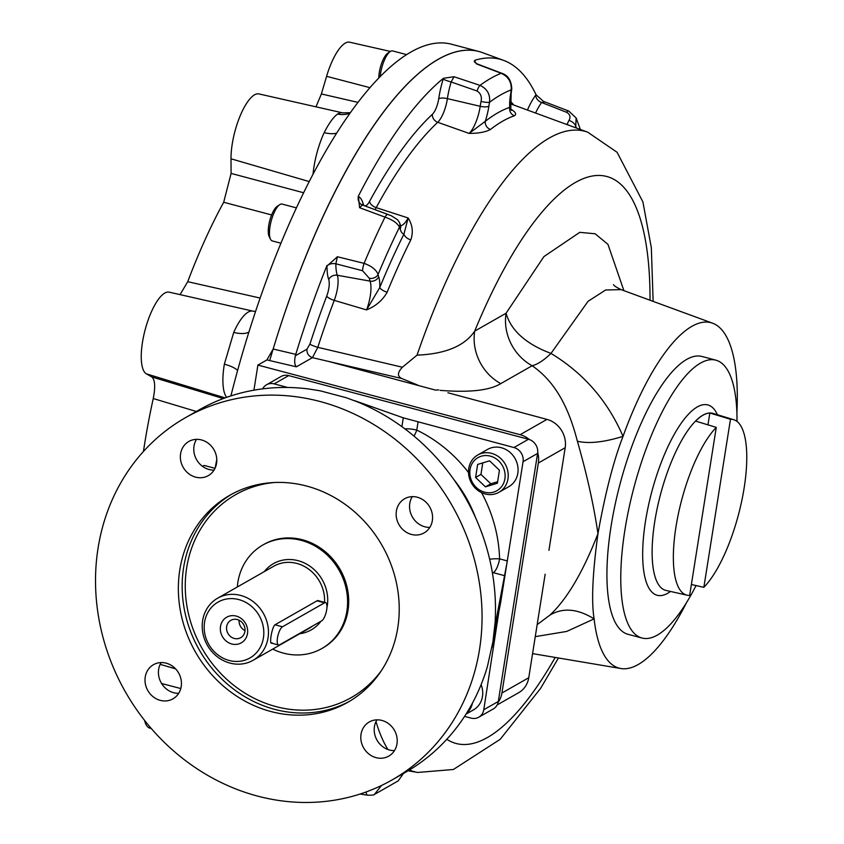 <?xml version="1.0" encoding="UTF-8"?>
<svg xmlns="http://www.w3.org/2000/svg" width="844" height="844" viewBox="0 0 844 844"><rect width="100%" height="100%" fill="white"/><g stroke="black" fill="none" stroke-linecap="round" stroke-linejoin="round"><path stroke-width="1.27" d="M313.04 174.212A45.639 14.749 -75.1 0 1 324.17 132.645C328.96 123.235 333.433 117.031 337.6 114.045A45.639 14.749 -75.1 0 1 342.653 112.864L258.908 93.916A42.474 13.726 104.9 0 0 240.645 114.721A42.474 13.726 104.9 0 0 231.003 158.788L231.098 173.41L223.692 202.254A280.788 90.73 104.9 0 0 187.727 281.696L180.046 294.63M390.392 51.431L349.627 42.2A42.474 13.726 104.9 0 0 326.596 76.308L321.385 93.958L315.983 106.829M144.546 720.343A42.474 13.726 104.9 0 0 149.683 728.055L151.329 728.562M226.667 397.334A45.639 14.749 -75.1 0 1 224.356 364.175L233.735 332.409A45.639 14.749 -75.1 0 1 252.894 311.119L169.159 292.161A42.474 13.726 104.9 0 0 145.558 328.242A42.474 13.726 104.9 0 0 146.434 373.871L151.772 376.909C155.053 379.652 155.539 386.868 153.249 398.537A280.788 90.73 104.9 0 0 143.448 451.466M224.356 364.175A23.832 6.404 -170.6 0 1 237.575 370.558M230.897 395.91A381.298 123.203 -75.1 0 1 236.531 374.398A381.298 123.203 -75.1 0 1 250.795 326.058A381.298 123.203 -75.1 0 1 292.984 215.357A381.298 123.203 -75.1 0 1 341.588 125.503A381.298 123.203 -75.1 0 1 362.023 97.197A381.298 123.203 -75.1 0 1 451.624 44.247L478.875 51.484A381.298 123.203 -75.1 0 0 320.224 222.594A381.298 123.203 -75.1 0 0 269.711 360.578M248.917 332.008A23.832 9.959 23.9 0 1 233.735 332.409M324.17 132.645A23.832 10.761 -155.2 0 0 336.64 133.173M350.112 113.054A23.832 21.353 58.4 0 1 337.6 114.045M215.178 467.987A381.298 123.203 -75.1 0 1 216.781 459.463M196.335 411.482L153.249 398.537M271.61 214.946L223.692 202.254M187.727 281.696L260.131 298.048M282.497 626.775A9.537 3.081 104.9 0 0 277.75 636.429A9.537 3.081 104.9 0 0 278.615 645.016A9.537 3.081 104.9 0 0 279.638 644.816L321.68 620.846A9.537 3.081 104.9 0 0 326.428 611.204A9.537 3.081 104.9 0 0 325.552 602.616A9.537 3.081 104.9 0 0 324.539 602.816L282.497 626.775L274.986 624.782C271.757 627.197 268.719 646.356 272.127 642.822M466.384 713.56A21.448 19.338 -119.7 0 0 472.418 703.157M466.015 714.14L473.473 709.888A21.448 19.338 -119.7 0 0 481.091 684.674M497.622 481.745L490.818 483.802L480.953 474.402L482.779 462.892M475.583 477.461L477.651 464.443L489.583 460.824L499.448 470.235L497.38 483.243L485.458 486.861L475.583 477.461L480.953 474.402M490.818 483.802L485.458 486.861M491.577 453.355A21.448 19.338 -119.7 0 0 477.736 455.022A21.448 19.338 -119.7 0 0 468.884 475.984A21.448 19.338 -119.7 0 0 485.142 493.94A21.448 19.338 -119.7 0 0 498.983 492.284A21.448 19.338 -119.7 0 0 507.845 471.311A21.448 19.338 -119.7 0 0 491.577 453.355M490.322 456.119A19.064 17.197 -119.7 0 0 470.941 479.17A19.064 17.197 -119.7 0 0 501.136 487.188A19.064 17.197 -119.7 0 0 490.322 456.119M498.983 492.284L508.827 486.671A21.448 19.338 -119.7 0 0 515.009 458.461A21.448 19.338 -119.7 0 0 487.579 449.409L477.736 455.022M202.549 466.194L202.423 466.278A19.064 6.161 -75.1 0 1 202.549 466.194A19.064 6.161 -75.1 0 1 204.881 465.624L215.02 468.325M280.936 243.22L272.274 240.92A19.064 6.161 -75.1 0 1 270.534 239.274A19.064 6.161 -75.1 0 1 270.745 222.784A19.064 6.161 -75.1 0 1 279.733 204.638A19.064 6.161 -75.1 0 1 282.054 204.069L296.413 207.877M270.534 239.274L269.183 236.594A16.68 5.391 -75.1 0 1 269.373 222.172A16.68 5.391 -75.1 0 1 277.233 206.284L279.733 204.638M380.19 76.582A19.064 6.161 -75.1 0 1 386.214 56.474A19.064 6.161 -75.1 0 1 390.308 51.484A19.064 6.161 -75.1 0 1 392.629 50.914L406.597 54.628M378.819 77.986A16.68 5.391 -75.1 0 1 384.231 57.508A16.68 5.391 -75.1 0 1 387.807 53.14L390.308 51.484M716.271 427.391A90.793 29.34 104.9 0 0 676.603 523.069A90.793 29.34 104.9 0 0 687.111 595.199A90.793 29.34 104.9 0 0 689.654 595.431L716.271 427.391L695.635 421.103A91.585 29.593 104.9 0 1 709.836 413.011L730.471 419.289A90.793 29.34 104.9 0 1 733.7 419.7L713.011 413.381A91.595 29.593 -75.1 0 0 660.567 494.225A91.595 29.593 -75.1 0 0 666.011 590.431L687.111 595.199M691.384 584.502L703.854 587.34A90.793 29.34 104.9 0 0 744.144 487.937A90.793 29.34 104.9 0 0 733.7 419.7M737.002 421.441A143.754 46.452 104.9 0 0 715.786 360.145A143.754 46.452 104.9 0 0 624.929 529.853A143.754 46.452 104.9 0 0 642.01 638.032A143.754 46.452 104.9 0 0 696.047 585.567M715.786 360.145L701.944 356.463A143.754 46.452 104.9 0 0 611.088 526.171A143.754 46.452 104.9 0 0 628.168 634.361L642.01 638.032M703.854 587.34L730.471 419.289M707.958 424.859L709.836 413.011M497.148 704.951L518.765 692.629A23.832 21.49 -119.7 0 0 528.755 677.721L501.916 693.019A23.832 21.49 60.3 0 1 498.139 702.324M501.916 693.019L538.345 463.018A23.832 21.49 60.3 0 0 537.702 452.532M548.938 550.32L565.185 447.721A23.832 21.49 -119.7 0 0 546.954 419.394L520.126 434.692A23.832 21.49 60.3 0 1 529.325 439.524M520.126 434.692L257.895 365.072L266.926 359.924L273.15 349.026L295.79 354.353L295.326 355.799L306.963 349.163L309.938 344.078A7.153 1.076 -162.2 0 0 317.808 347.338L312.438 357.656C308.535 356.2 306.71 353.362 306.963 349.163M253.917 390.181L257.895 365.072M474.486 61.865A7.153 4.494 -1.2 0 1 474.972 60.873L474.95 60.251A379.209 122.528 -75.1 0 1 503.625 60.388L482.388 52.592A381.298 123.203 104.9 0 0 273.15 349.026M327.008 266.071L337.389 256.745L335.859 263.803A7.153 4.231 -179.7 0 0 327.008 266.071A45.987 14.865 -75.1 0 0 328.727 279.607A7.153 6.098 161.1 0 1 337.305 275.249A38.866 12.554 -75.1 0 1 335.859 263.803L362.551 270.724A7.153 1.614 103.9 0 1 364.091 263.36C371.645 266.082 376.308 269.795 378.07 274.5A7.153 5.613 169.2 0 1 369.345 278.298L362.551 270.724M417.843 385.117L401.702 378.492L312.438 357.656L296.381 366.813C294.577 364.956 294.229 361.285 295.326 355.799M528.122 110.311A7.153 2.943 -156.3 0 1 527.69 109.477A45.987 14.865 -75.1 0 1 535.708 95.172L536.045 94.75L543.43 101.343L568.698 111.018A7.153 2.184 -69 0 0 566.598 112.305L541.648 102.493L544.158 102.113M535.708 95.172A7.153 5.275 -143.2 0 0 541.648 102.493A38.866 12.554 -75.1 0 0 535.571 113.043M474.887 62.372L477.018 63.849L474.222 61.306L474.95 60.251M443.174 79.062L443.416 78.292L454.019 76.73L451.16 81.984A7.153 0.738 -163.1 0 1 443.174 79.062A45.987 14.865 -75.1 0 0 438.722 98.759A7.153 2.226 -171.6 0 1 447.394 98.621A38.866 12.554 -75.1 0 1 451.16 81.984L477.029 90.994A7.153 1.73 -71.6 0 1 480.004 85.381C487.125 88.683 490.311 94.306 489.552 102.261A28.717 9.284 104.9 0 0 488.866 106.175A7.153 2.226 8.4 0 1 480.194 106.302A35.838 11.584 -75.1 0 1 481.048 101.417A7.153 1.298 11.3 0 0 489.552 102.261A361.939 116.947 104.9 0 1 511.2 89.875C511.664 82.1 508.32 76.572 501.157 73.291L476.459 63.891M361.928 204.775L362.456 204.987L359.576 207.698L358.447 196.568A7.153 6.752 -64.9 0 0 361.928 204.775A7.153 6.752 -64.9 0 0 361.949 204.775A7.153 6.752 -64.9 0 0 362.34 204.944M454.019 76.73L480.004 85.381A376.181 121.547 104.9 0 1 501.157 73.291A7.153 2.521 110.8 0 1 501.863 73.291A7.153 2.521 110.8 0 0 501.863 73.291C508.12 75.369 511.422 80.591 511.77 88.958A7.153 2.785 -173.4 0 1 511.77 88.958L511.77 88.958A7.153 2.785 -173.4 0 1 511.2 89.875A28.717 9.284 104.9 0 1 510.662 93.716A30.954 10.001 104.9 0 0 509.713 107.357L510.915 109.256M481.048 101.417C482.061 96.828 480.721 93.346 477.029 90.994M490.427 129.48A335.891 108.528 -75.1 0 1 514.365 115.786A7.153 6.615 71 0 1 509.713 107.357A343.012 110.828 104.9 0 0 485.268 121.336L469.127 133.415A23.832 7.701 104.9 0 0 480.194 106.302L447.394 98.621A20.805 6.72 104.9 0 1 437.73 122.296A340.058 109.878 104.9 0 0 376.192 207.624A7.153 4.062 -151.5 0 1 369.545 201.431A347.19 112.178 -75.1 0 1 432.36 114.32A7.153 6.013 -133 0 0 437.73 122.296L469.127 133.415C478.527 133.384 485.627 132.075 490.427 129.48A7.153 6.224 52 0 1 485.268 121.336A30.954 10.001 104.9 0 0 488.866 106.175M514.365 115.786C516.75 114.267 515.695 112.125 511.179 109.361A23.832 7.701 104.9 0 1 510.958 109.382M566.999 124.574A23.832 7.701 104.9 0 0 567.041 124.49A35.838 11.584 -75.1 0 1 568.972 120.407A7.153 3.777 27.1 0 1 575.766 126.326A28.717 9.284 104.9 0 0 575.154 127.571M580.398 129.491L576.114 117.917L575.766 126.326A361.939 116.947 104.9 0 1 576.473 128.056M568.972 120.407C570.85 116.999 570.059 114.288 566.598 112.305M365.811 792.073L371.265 789.995M367.815 795.111A7.153 2.068 -81 0 1 367.393 795.185L367.393 795.185A7.153 2.068 -81 0 1 366.201 792.136M381.541 785.469L374.356 794.478L398.22 780.879L403.453 773.452M362.456 204.987L387.997 214.46A7.153 1.994 -69.6 0 0 387.86 214.387L387.86 214.387A7.153 1.994 -69.6 0 0 385.001 217.13L359.576 207.698M400.204 229.135A30.954 10.001 104.9 0 0 403.949 234.105A343.012 110.828 104.9 0 0 379.779 287.53A30.954 10.001 104.9 0 0 378.661 276.758A28.717 9.284 104.9 0 1 378.07 274.5A361.939 116.947 104.9 0 1 399.486 227.163A7.153 6.33 -25.7 0 0 399.402 222.352A7.153 6.33 -25.7 0 0 399.381 222.32L400.552 225.485A7.153 5.929 -15.5 0 1 400.204 229.135A28.717 9.284 104.9 0 0 399.486 227.163C397.429 223.122 392.597 219.788 385.001 217.13A376.181 121.547 104.9 0 0 364.091 263.36L337.389 256.745M387.132 292.235C382.638 300.242 375.78 306.14 366.56 309.906L379.779 287.53A7.153 2.521 -157.7 0 0 387.132 292.235A335.891 108.528 -75.1 0 1 410.796 239.907A7.153 3.661 -153.4 0 1 403.949 234.105L408.137 217.984L376.192 207.624A20.805 6.72 104.9 0 1 375.01 209.628M410.796 239.907C413.412 232.216 412.526 224.905 408.137 217.984A23.832 7.701 104.9 0 1 400.615 225.696M546.954 419.394L447.911 392.766M653.14 301.371L651.325 247.693L642.906 201.916L617.069 152.279L587.688 132.17A331.375 107.072 104.9 0 0 417.031 355.155C445.474 353.963 464.696 345.956 474.697 331.112A47.665 42.981 -119.7 0 0 500.766 383.619C489.594 390.445 469.464 392.692 440.357 390.382L440.167 390.434M528.755 677.721L545.15 574.205M686.531 602.627A178.728 57.751 -75.1 0 1 620.878 668.522A178.728 57.751 -75.1 0 1 594.113 618.874C591.275 601.508 592.562 573.108 597.963 533.661C605.159 493.402 613.514 460.972 623.03 436.348A178.728 57.751 -75.1 0 1 712.568 323.189A178.728 57.751 -75.1 0 1 736.886 412.969M537.691 624.244L549.824 615.192C562.79 607.406 577.549 608.629 594.113 618.874L566.714 631.439L535.265 636.64M549.824 615.192C566.925 599.335 582.972 572.158 597.963 533.661C593.722 504.955 586.854 474.149 577.37 441.222C568.94 408.264 555.732 381.973 532.131 365.737C537.565 364.429 543.852 360.325 550.984 353.414C583.626 373.185 607.638 400.826 623.03 436.348C603.903 442.298 588.679 443.923 577.37 441.222M328.538 361.401L435.43 390.086L438.753 389.886M417.031 355.155L402.398 367.224C397.397 372.51 397.165 376.266 401.702 378.492M328.727 279.607A13.683 4.42 -75.1 0 1 326.712 296.128A7.153 2.057 -159.2 0 0 334.245 300.38A340.058 109.878 104.9 0 0 317.808 347.338L402.398 367.224M503.625 60.388A379.209 122.528 -75.1 0 1 536.045 94.75M358.194 196.473A379.209 122.528 -75.1 0 1 443.416 78.292M295.79 354.353A379.209 122.528 -75.1 0 1 327.018 265.396M500.703 602.257L523.058 461.71A11.911 10.75 -119.7 0 0 513.943 447.542L403.284 417.833L354.913 400.763M464.569 716.387L471.089 718.117A11.911 10.75 -119.7 0 0 478.78 717.2L493.318 708.918A11.911 10.75 -119.7 0 0 498.308 701.459L537.596 453.428A11.911 10.75 -119.7 0 0 528.481 439.26L288.711 375.601A11.911 10.75 -119.7 0 0 281.02 376.519L266.493 384.811A11.911 10.75 -119.7 0 0 262.611 388.862M478.78 717.2A11.911 10.75 -119.7 0 0 483.77 709.741L499.089 610.423M287.688 387.48L274.173 383.883A11.911 10.75 -119.7 0 0 266.493 384.811M412.305 496.631A19.665 17.735 -119.7 0 0 412.368 516.961A19.665 17.735 -119.7 0 0 429.828 527.384M432.339 520.611A19.665 17.735 -119.7 0 0 424.416 500.819A19.665 17.735 -119.7 0 0 404.624 498.751A19.665 17.735 -119.7 0 0 398.959 524.609A19.665 17.735 -119.7 0 0 424.089 532.912A19.665 17.735 -119.7 0 0 432.339 520.611M376.952 719.848A19.665 17.735 -119.7 0 0 377.015 740.177A19.665 17.735 -119.7 0 0 394.475 750.601M376.055 757.648A19.665 17.735 -119.7 0 0 388.736 756.129A19.665 17.735 -119.7 0 0 396.986 743.817A19.665 17.735 -119.7 0 0 389.063 724.036A19.665 17.735 -119.7 0 0 369.271 721.968A19.665 17.735 -119.7 0 0 361.148 741.19A19.665 17.735 -119.7 0 0 376.055 757.648M161.162 662.561A19.665 17.735 -119.7 0 0 161.236 682.891A19.665 17.735 -119.7 0 0 178.696 693.314M145.242 676.983A19.665 17.735 -119.7 0 0 153.165 696.775A19.665 17.735 -119.7 0 0 172.957 698.843A19.665 17.735 -119.7 0 0 181.207 686.531A19.665 17.735 -119.7 0 0 173.284 666.749A19.665 17.735 -119.7 0 0 153.481 664.682A19.665 17.735 -119.7 0 0 145.242 676.983M196.515 439.344A19.665 17.735 -119.7 0 0 196.589 459.674A19.665 17.735 -119.7 0 0 214.049 470.097M201.516 439.946A19.665 17.735 -119.7 0 0 188.834 441.465A19.665 17.735 -119.7 0 0 183.169 467.323A19.665 17.735 -119.7 0 0 208.31 475.626A19.665 17.735 -119.7 0 0 216.56 463.324A19.665 17.735 -119.7 0 0 201.516 439.946M263.423 544.686A59.576 53.731 60.3 0 1 340.164 569.51A59.576 53.731 60.3 0 1 322.429 648.192M306.646 486.06A119.152 107.452 60.3 0 1 397.018 585.81A119.152 107.452 60.3 0 1 347.791 702.313A119.152 107.452 60.3 0 1 195.439 652.011A119.152 107.452 60.3 0 1 229.779 495.28A119.152 107.452 60.3 0 1 306.646 486.06M479.519 649.437A208.521 188.054 -119.7 0 0 395.477 439.597A208.521 188.054 -119.7 0 0 185.532 417.643A208.521 188.054 -119.7 0 0 125.418 691.922A208.521 188.054 -119.7 0 0 392.049 779.951A208.521 188.054 -119.7 0 0 479.519 649.437M495.111 624.528L495.354 616.584A208.521 188.054 -119.7 0 0 357.181 401.786L346.462 397.788L320.309 390.846L309.231 389.052A208.521 188.054 -119.7 0 0 198.941 409.994L185.532 417.643M492.453 573.181L493.318 572.686A11.911 3.851 104.9 0 0 499.585 558.865L507.349 560.922L495.164 625.119M392.049 779.951L405.468 772.302A208.521 188.054 -119.7 0 0 487.494 666.18L492.938 641.788L495.396 619.823M500.576 602.806L491.925 647.633M234.294 638.454A9.98 8.999 60.3 0 1 226.656 626.586A9.98 8.999 60.3 0 1 230.845 620.34A9.98 8.999 60.3 0 1 243.61 624.549A9.98 8.999 60.3 0 1 240.73 637.684A9.98 8.999 60.3 0 1 234.294 638.454M239.084 620.245A9.98 8.999 -119.7 0 0 245.003 630.637M231.783 643.983A14.749 13.304 60.3 0 1 223.417 619.95A14.749 13.304 60.3 0 1 246.786 626.153A14.749 13.304 60.3 0 1 231.783 643.983M272.728 649.099A59.576 53.731 -119.7 0 0 283.436 653.129A59.576 53.731 -119.7 0 0 321.87 648.519A59.576 53.731 -119.7 0 0 346.483 590.262A59.576 53.731 -119.7 0 0 301.297 540.382A59.576 53.731 -119.7 0 0 262.864 545.002A59.576 53.731 -119.7 0 0 237.322 586.991M229.178 660.472A32.167 29.012 60.3 0 1 210.926 608.039A32.167 29.012 60.3 0 1 261.893 621.574A32.167 29.012 60.3 0 1 229.178 660.472M240.698 595.442A35.743 32.241 60.3 0 1 267.801 625.372A35.743 32.241 60.3 0 1 253.042 660.324A35.743 32.241 60.3 0 1 229.979 663.089A35.743 32.241 60.3 0 1 202.866 633.158A35.743 32.241 60.3 0 1 217.636 598.206A35.743 32.241 60.3 0 1 240.698 595.442M319.581 601.034L317.481 600.569L274.986 624.782M151.772 376.909L223.291 398.568M231.098 173.41L303.629 192.759M321.385 93.958L357.972 102.388M175.594 668.87L160.191 664.344M326.596 76.308L369.946 87.67M231.003 158.788L309.221 181.576M146.434 373.871L225.116 397.893M161.605 683.513L180.774 688.535M324.539 602.816L317.038 600.822M670.516 591.444A98.495 31.829 -75.1 0 1 651.758 491.883A98.495 31.829 -75.1 0 1 717.421 414.731M378.661 276.758A7.153 6.098 161.1 0 1 370.073 281.126A23.832 7.701 104.9 0 1 366.56 309.906L334.245 300.38A20.805 6.72 104.9 0 0 337.305 275.249L370.073 281.126A35.838 11.584 -75.1 0 1 369.345 278.298M309.938 344.078A347.19 112.178 -75.1 0 1 326.712 296.128M527.69 109.477A13.683 4.42 -75.1 0 1 527.426 110.058M510.293 101.206A347.19 112.178 -75.1 0 1 513.817 105.057M474.972 60.873A45.987 14.865 -75.1 0 1 474.993 62.488M438.722 98.759A13.683 4.42 -75.1 0 1 432.36 114.32M369.545 201.431A13.683 4.42 -75.1 0 1 364.671 205.809M364.513 205.746A13.683 4.42 -75.1 0 1 363.089 203.626A7.153 5.929 -15.5 0 0 362.646 205.05M358.447 196.568A45.987 14.865 -75.1 0 1 363.089 203.626M510.947 109.878L511.475 110.374L510.799 108.876L511.169 93.156A7.153 1.878 -170.5 0 1 510.662 93.716M565.343 123.973L567.041 124.49A7.153 2.943 23.7 0 1 569.7 125.566M565.185 447.721L538.345 463.018M613.514 284.65C613.873 285.683 616.415 287.35 621.121 289.629L605.644 289.988L588.068 301.308L550.984 353.414C526.044 344.046 511.063 330.648 506.073 313.24L543.916 256.597L579.775 232.332L595.136 233.777L607.933 244.327L623.906 290.652M650.017 300.232A293.396 94.802 104.9 0 0 474.697 331.112L506.073 313.24A47.665 42.981 -119.7 0 0 532.131 365.737L500.766 383.619M296.381 366.813L266.926 359.924M446.803 739.291A293.396 94.802 104.9 0 0 555.194 657.434M375.991 721.578A331.375 107.072 104.9 0 0 387.881 749.504M409.445 769.971A331.375 107.072 104.9 0 0 417.696 772.45L453.386 769.496L500.228 739.281L540.582 688.398L558.464 657.982M381.467 670.516A116.767 105.31 60.3 0 1 252.134 697.249A116.767 105.31 60.3 0 1 186.682 567.759A116.767 105.31 60.3 0 1 274.3 482.504M349.68 701.206A119.152 107.452 60.3 0 1 230.697 686.858A119.152 107.452 60.3 0 1 183.602 567.696A119.152 107.452 60.3 0 1 231.699 494.215M523.058 461.71L537.596 453.428M513.943 447.542L528.481 439.26M483.77 709.741L498.308 701.459M274.173 383.883L288.711 375.601M504.87 575.745L493.318 572.686A11.911 10.75 60.3 0 1 492.316 572.369M404.93 428.9A11.911 3.418 -171 0 1 416.767 430.113L418.033 422.084M414.024 436.116A11.911 3.123 115.8 0 0 416.767 430.113A137.023 123.572 -119.7 0 1 468.494 472.503M481.555 492.622A137.023 123.572 -119.7 0 1 499.585 558.865A11.911 2.616 -1.6 0 0 489.647 559.234M475.478 517.456A125.112 112.832 -119.7 0 0 453.903 479.614M403.284 417.833L401.892 426.653M324.55 602.352A35.743 32.241 -119.7 0 0 296.835 563.444A35.743 32.241 -119.7 0 0 273.772 566.208L217.636 598.206M253.042 660.324L309.178 628.326A35.743 32.241 -119.7 0 0 312.628 626.016M326.923 607.775A38.128 34.382 -119.7 0 0 298.08 560.68A38.128 34.382 -119.7 0 0 264.267 571.631M299.673 633.739A38.128 34.382 -119.7 0 0 320.92 621.279M255.542 311.499L252.894 311.119M350.355 112.706L342.653 112.864M278.615 645.016L271.219 643.044M325.552 602.616L317.597 600.506M362.382 204.965L391.405 215.811L397.545 219.725L399.402 222.352M511.77 88.958L511.169 93.156M477.029 63.849L501.863 73.291M576.135 117.96L568.698 111.018M360.114 794.035L367.393 795.185C371.582 795.312 373.913 795.069 374.388 794.468M400.7 226.255L400.552 225.485M537.786 624.191L537.185 624.539M587.688 132.17L510.261 103.749M417.696 772.45L408.032 770.815M712.568 323.189L621.121 289.629M620.878 668.522L532.575 653.615M321.87 648.519L322.988 647.875M262.864 545.002L263.982 544.359"/></g></svg>
